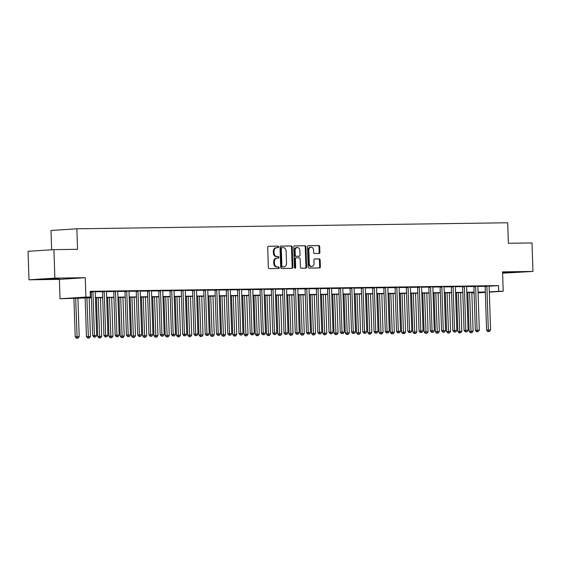 <?xml version="1.0" encoding="UTF-8"?>
<svg xmlns="http://www.w3.org/2000/svg" width="561" height="561" viewBox="0 0 561 561"><rect width="100%" height="100%" fill="white"/><g stroke="black" fill="none" stroke-linecap="round" stroke-linejoin="round"><path stroke-width="0.84" d="M278.572 246.917A0.785 0.617 86.3 0 0 277.926 246.146L268.537 246.272A1.122 0.884 86.3 0 0 267.688 247.408L268.354 267.541A1.122 0.884 86.3 0 0 269.28 268.649L278.67 268.516A0.785 0.617 86.3 0 0 278.614 266.952L277.4 266.966A3.583 2.826 86.3 0 1 274.455 263.425L274.399 261.749A3.583 2.826 86.3 0 1 276.994 258.137A3.583 2.826 86.3 0 1 277.106 258.13L278.326 258.109A0.785 0.617 86.3 0 0 278.27 256.545L277.057 256.566A3.583 2.826 86.3 0 1 274.112 253.025L274.056 251.342A3.583 2.826 86.3 0 1 276.65 247.731A3.583 2.826 86.3 0 1 276.762 247.724L277.976 247.71A0.785 0.617 86.3 0 0 278.572 246.917M277.464 247.717A0.785 0.617 86.3 0 0 277.225 246.188L268.319 246.314M278.151 268.523A0.785 0.617 86.3 0 0 277.919 266.994L277.4 266.966M277.807 258.116A0.785 0.617 86.3 0 0 277.569 256.594L277.057 256.566M502.593 272.8L516.976 272.148L502.586 272.457M59.312 278.445L44.971 279.098L59.312 278.445M319.041 253.46A1.122 0.884 86.3 0 0 319.889 252.324L319.7 246.679A1.122 0.884 86.3 0 0 318.774 245.571L308.347 245.718A1.122 0.884 86.3 0 0 307.505 246.847L308.171 266.98A1.122 0.884 86.3 0 0 309.09 268.088L319.518 267.941A1.122 0.884 86.3 0 0 320.366 266.812L320.142 259.988A1.122 0.884 86.3 0 0 319.216 258.88L314.756 258.944A1.122 0.884 86.3 0 0 313.908 260.08L314.02 263.46A2.994 2.363 86.3 0 1 311.853 266.482A2.994 2.363 86.3 0 1 309.293 263.53L308.852 250.269A2.994 2.363 86.3 0 1 311.025 247.247A2.994 2.363 86.3 0 1 313.585 250.206L313.655 252.415A1.122 0.884 86.3 0 0 314.574 253.523L319.041 253.46M489.15 286.208L498.512 285.605L498.701 291.299L503.203 291.236L489.325 292.141M53.919 249.638L54.866 278.13L28.997 279.806L28.05 251.314L53.919 249.638L77.551 249.308L76.871 228.797L507.691 222.766L508.371 243.278L532.003 242.948L532.95 271.44L502.565 271.861L503.203 291.236M28.997 279.806L59.382 279.378L85.251 277.702L54.866 278.13M85.251 277.702L85.896 297.078L90.398 297.014L79.907 297.695L91.415 297.533M498.512 285.605L90.209 291.313L90.398 297.014M292.211 247.064A1.122 0.884 86.3 0 0 291.292 245.956L280.865 246.104A1.122 0.884 86.3 0 0 280.016 247.233L280.689 267.366A1.122 0.884 86.3 0 0 281.608 268.474L292.036 268.326A1.122 0.884 86.3 0 0 292.884 267.197L292.211 247.064L291.517 247.106A1.122 0.884 86.3 0 0 290.591 245.999L280.647 246.139M294.609 245.907L305.037 245.767A1.122 0.884 86.3 0 1 305.955 246.868L306.622 267.008A1.122 0.884 86.3 0 1 305.78 268.137L301.313 268.2A1.122 0.884 86.3 0 1 300.394 267.092L300.121 258.93A1.122 0.884 86.3 0 0 299.202 257.822L296.243 257.864A1.122 0.884 86.3 0 0 295.395 258.993L295.675 267.492A0.785 0.617 86.3 0 1 294.441 267.513L293.761 247.043A1.122 0.884 86.3 0 1 294.609 245.907L294.539 245.914M502.607 273.179L532.95 271.44M90.223 291.846L91.191 291.832M95.237 291.776L102.446 291.678M106.492 291.622L113.701 291.517M117.747 291.461L124.956 291.362M129.002 291.306L136.211 291.201M140.257 291.145L147.466 291.047M151.512 290.991L158.721 290.893M162.767 290.836L169.976 290.731M174.022 290.675L181.231 290.577M185.277 290.521L192.486 290.416M196.532 290.36L203.734 290.261M207.787 290.205L214.989 290.1M219.035 290.044L226.244 289.946M230.291 289.89L237.499 289.785M241.546 289.728L248.754 289.63M252.801 289.574L260.009 289.476M264.056 289.413L271.265 289.315M275.311 289.259L282.52 289.16M286.566 289.104L293.775 288.999M297.821 288.943L305.03 288.845M309.076 288.789L316.278 288.684M320.331 288.627L327.533 288.529M331.579 288.473L338.788 288.368M342.834 288.312L350.043 288.214M354.089 288.158L361.298 288.052M365.344 287.996L372.553 287.898M376.599 287.842L383.808 287.744M387.854 287.681L395.063 287.583M399.109 287.527L406.318 287.428M410.364 287.372L417.573 287.267M421.62 287.211L428.821 287.113M432.875 287.057L440.076 286.952M444.123 286.895L451.332 286.797M455.378 286.741L462.587 286.636M466.633 286.58L473.842 286.482M477.888 286.426L485.097 286.327M90.216 291.573L91.106 291.559M90.216 291.545L95.3 291.489M106.555 291.327L102.361 291.404M117.81 291.173L113.61 291.243M129.065 291.012L124.865 291.089M140.32 290.857L136.12 290.928M151.575 290.703L147.375 290.773M162.83 290.542L158.63 290.612M174.085 290.388L169.885 290.458M185.34 290.226L181.14 290.296M196.595 290.072L192.395 290.142M207.843 289.911L203.65 289.988M219.099 289.757L214.905 289.827M230.354 289.595L226.153 289.672M241.609 289.441L237.408 289.511M252.864 289.287L248.663 289.357M264.119 289.125L259.918 289.195M275.374 288.971L271.173 289.041M286.629 288.81L282.428 288.88M297.884 288.656L293.684 288.726M309.139 288.494L304.939 288.571M320.387 288.34L316.194 288.41M331.642 288.179L327.449 288.256M342.897 288.024L338.697 288.095M354.152 287.863L349.952 287.94M365.407 287.709L361.207 287.779M376.662 287.555L372.462 287.625M387.917 287.393L383.717 287.463M399.173 287.239L394.972 287.309M410.428 287.078L406.227 287.148M421.683 286.923L417.482 286.994M432.938 286.762L428.737 286.839M444.186 286.608L439.992 286.678M455.441 286.447L451.24 286.524M466.696 286.292L462.495 286.362M477.951 286.131L473.75 286.208M489.206 285.977L485.006 286.047M76.871 228.797L51.002 230.473L51.647 249.785M474.087 292.961L472.832 292.982L474.087 292.898M472.818 292.442L472.832 292.982M91.422 297.779L60.027 298.754L85.896 297.078M59.382 279.378L60.027 298.754M485.328 292.4L478.091 292.87M489.318 291.909L498.701 291.299M95.412 297.477L102.67 297.372M106.667 297.316L113.925 297.218M117.922 297.162L125.173 297.057M129.177 297L136.428 296.902M140.432 296.846L147.683 296.748M151.687 296.692L158.938 296.587M162.942 296.531L170.193 296.432M174.198 296.376L181.448 296.271M185.453 296.215L192.704 296.117M196.701 296.061L203.959 295.956M207.956 295.899L215.214 295.801M219.211 295.745L226.469 295.64M230.466 295.584L237.717 295.486M241.721 295.43L248.972 295.324M252.976 295.268L260.227 295.17M264.231 295.114L271.482 295.016M275.486 294.96L282.737 294.855M286.741 294.798L293.992 294.7M297.996 294.644L305.247 294.539M309.251 294.483L316.502 294.385M320.499 294.329L327.757 294.223M331.754 294.167L339.012 294.069M343.009 294.013L350.26 293.908M354.264 293.852L361.515 293.754M365.52 293.698L372.77 293.592M376.775 293.543L384.026 293.438M388.03 293.382L395.281 293.284M399.285 293.228L406.536 293.123M410.54 293.066L417.791 292.968M421.795 292.912L429.046 292.807M433.043 292.751L440.301 292.653M444.298 292.597L451.556 292.491M455.553 292.435L462.804 292.337M466.808 292.281L474.059 292.176M478.063 292.12L485.314 292.022M478.077 292.639L483.323 292.302L478.07 292.372M474.073 292.428L466.815 292.526M462.818 292.583L455.56 292.688M451.563 292.744L444.312 292.842M440.308 292.898L433.057 293.003M429.053 293.059L421.802 293.158M417.798 293.214L410.547 293.319M406.543 293.375L399.292 293.473M395.288 293.529L388.037 293.634M384.033 293.691L376.782 293.789M372.777 293.845L365.527 293.95M361.529 293.999L354.272 294.104M350.274 294.16L343.016 294.259M339.019 294.315L331.761 294.42M327.764 294.476L320.513 294.574M316.509 294.63L309.258 294.735M305.254 294.791L298.003 294.89M293.999 294.946L286.748 295.051M282.744 295.107L275.493 295.205M271.489 295.261L264.238 295.367M260.234 295.423L252.983 295.521M248.986 295.577L241.728 295.675M237.731 295.731L230.473 295.836M226.476 295.892L219.218 295.991M215.221 296.047L207.97 296.152M203.966 296.208L196.715 296.306M192.711 296.362L185.46 296.467M181.455 296.524L174.205 296.622M170.2 296.678L162.949 296.783M158.945 296.839L151.694 296.937M147.69 296.993L140.439 297.099M136.435 297.148L129.184 297.253M125.187 297.309L117.929 297.407M113.932 297.463L106.674 297.568M102.677 297.625L95.426 297.723M276.538 247.745L276.061 247.773A3.583 2.826 86.3 0 0 275.949 247.78A3.583 2.826 86.3 0 0 273.354 251.391L274.056 251.342M276.356 256.608A3.583 2.826 86.3 0 1 273.41 253.067L273.354 251.391M276.882 258.144L276.412 258.172A3.583 2.826 86.3 0 0 276.293 258.179A3.583 2.826 86.3 0 0 273.698 261.791L274.399 261.749M276.699 267.015A3.583 2.826 86.3 0 1 273.754 263.474L273.698 261.791M291.559 268.333A1.122 0.884 86.3 0 0 292.183 267.239L291.517 247.106M281.888 247.653A0.785 0.617 86.3 0 0 281.299 248.446L281.881 266.117A0.785 0.617 86.3 0 0 282.527 266.896L283.81 266.875A3.583 2.826 86.3 0 0 283.922 266.875A3.583 2.826 86.3 0 0 286.517 263.256L286.117 251.174A3.583 2.826 86.3 0 0 283.172 247.639L281.888 247.653M281.839 247.66L281.187 247.703A0.785 0.617 86.3 0 0 280.598 248.495L281.299 248.446M283.333 266.91A3.583 2.826 86.3 0 1 283.221 266.917A3.583 2.826 86.3 0 1 283.109 266.924L281.825 266.938A0.785 0.617 86.3 0 1 281.18 266.166L280.598 248.495M294.385 245.949L305.037 245.767M305.296 268.144A1.122 0.884 86.3 0 0 305.927 267.05L305.254 246.917A1.122 0.884 86.3 0 0 304.335 245.809M296.173 257.864L295.542 257.906A1.122 0.884 86.3 0 0 294.693 259.035L294.981 267.541L295.675 267.492M294.749 268.172A0.785 0.617 86.3 0 0 294.981 267.541M299.84 250.451A2.994 2.363 86.3 0 0 297.281 247.499A2.994 2.363 86.3 0 0 295.114 250.522L295.268 255.192A1.122 0.884 86.3 0 0 296.187 256.293L299.153 256.251A1.122 0.884 86.3 0 0 299.995 255.122L299.84 250.451M297.281 247.499L296.587 247.541A2.994 2.363 86.3 0 0 294.413 250.564L295.114 250.522M298.522 256.293A1.122 0.884 86.3 0 1 298.452 256.3L295.493 256.342A1.122 0.884 86.3 0 1 294.567 255.234L294.413 250.564M311.025 247.247L310.324 247.296A2.994 2.363 86.3 0 0 308.157 250.318L308.852 250.269M311.853 266.482L311.152 266.524A2.994 2.363 86.3 0 1 308.592 263.572L308.157 250.318M319.041 267.948A1.122 0.884 86.3 0 0 319.665 266.861L319.44 260.038A1.122 0.884 86.3 0 0 318.522 258.93L314.539 258.986M318.557 253.467A1.122 0.884 86.3 0 0 319.188 252.373L318.999 246.721A1.122 0.884 86.3 0 0 318.08 245.62L308.129 245.76M73.912 298.08L75.202 336.796L79.199 336.649L77.916 297.968M75.665 298.003L77.145 338.185L76.45 338.234L78.049 338.178L77.145 338.185M79.199 336.649L78.049 338.178M76.45 338.234L75.202 336.796M92.979 292.015L91.233 292.127L92.677 335.66L94.423 335.548L92.979 292.015A1.143 0.898 86.3 0 0 92.902 291.587L92.853 291.447M94.627 337.056L95.524 337.042L94.627 337.056L94.423 335.548L96.674 335.513L95.23 291.979A1.143 0.898 86.3 0 1 95.286 291.559L95.321 291.411M91.233 292.127A1.143 0.898 86.3 0 0 91.155 291.706L91.078 291.489M92.677 335.66L93.925 337.098M95.524 337.042L96.674 335.513M85.167 297.87L86.45 336.635L90.454 336.495L89.171 297.814M86.92 297.842L88.4 338.031L87.705 338.073L89.304 338.017L88.4 338.031M90.454 336.495L89.304 338.017M87.705 338.073L86.45 336.635M96.422 297.709L97.705 336.481L101.709 336.334L100.426 297.653M98.175 297.688L99.655 337.869L98.953 337.918L100.559 337.862L99.655 337.869M101.709 336.334L100.559 337.862M98.953 337.918L97.705 336.481M107.677 297.554L108.96 336.32L112.957 336.179L111.674 297.498M109.43 297.526L110.91 337.715L110.208 337.757L111.807 337.701L110.91 337.715M112.957 336.179L111.807 337.701M110.208 337.757L108.96 336.32M104.234 291.853L102.488 291.972L103.932 335.499L105.678 335.387L104.234 291.853A1.143 0.898 86.3 0 0 104.157 291.432L104.108 291.285M105.882 336.895L106.779 336.88L105.882 336.895L105.678 335.387L107.929 335.359L106.485 291.825A1.143 0.898 86.3 0 1 106.541 291.397L106.576 291.257M102.488 291.972A1.143 0.898 86.3 0 0 102.411 291.545L102.333 291.327M103.932 335.499L105.18 336.944M106.779 336.88L107.929 335.359M115.489 291.699L113.743 291.811L115.187 335.345L116.933 335.233L115.489 291.699A1.143 0.898 86.3 0 0 115.412 291.278L115.363 291.131M117.137 336.74L118.034 336.726L117.137 336.74L116.933 335.233L119.184 335.197L117.74 291.671A1.143 0.898 86.3 0 1 117.789 291.243L117.831 291.096M113.743 291.811A1.143 0.898 86.3 0 0 113.666 291.39L113.588 291.173M115.187 335.345L116.436 336.782M118.034 336.726L119.184 335.197M126.744 291.545L124.998 291.657L126.442 335.19L128.189 335.071L126.744 291.545A1.143 0.898 86.3 0 0 126.667 291.117L126.618 290.977M128.392 336.579L129.289 336.565L128.392 336.579L128.189 335.071L130.44 335.043L128.995 291.51A1.143 0.898 86.3 0 1 129.044 291.082L129.086 290.942M124.998 291.657A1.143 0.898 86.3 0 0 124.921 291.229L124.844 291.012M126.442 335.19L127.691 336.628M129.289 336.565L130.44 335.043M118.932 297.393L120.215 336.165L124.212 336.018L122.929 297.337M120.678 297.372L122.165 337.561L121.464 337.603L123.062 337.547L122.165 337.561M124.212 336.018L123.062 337.547M121.464 337.603L120.215 336.165M137.999 291.383L136.253 291.496L137.697 335.029L139.444 334.917L137.999 291.383A1.143 0.898 86.3 0 0 137.922 290.963L137.866 290.815M139.64 336.425L140.545 336.411L139.64 336.425L139.444 334.917L141.695 334.882L140.25 291.355A1.143 0.898 86.3 0 1 140.299 290.928L140.341 290.78M136.253 291.496A1.143 0.898 86.3 0 0 136.169 291.075L136.099 290.857M137.697 335.029L138.946 336.467M140.545 336.411L141.695 334.882M130.187 297.239L131.47 336.011L135.467 335.864L134.184 297.183M131.933 297.211L133.42 337.399L132.719 337.449L134.317 337.385L133.42 337.399M135.467 335.864L134.317 337.385M132.719 337.449L131.47 336.011M141.442 297.085L142.725 335.85L146.723 335.702L145.439 297.028M143.188 297.057L144.675 337.245L143.974 337.287L145.572 337.231L144.675 337.245M146.723 335.702L145.572 337.231M143.974 337.287L142.725 335.85M152.69 296.923L153.98 335.695L157.978 335.548L156.694 296.867M154.443 296.902L155.93 337.084L155.229 337.133L156.828 337.07L155.93 337.084M157.978 335.548L156.828 337.07M155.229 337.133L153.98 335.695M163.945 296.769L165.236 335.534L169.233 335.394L167.949 296.713M165.698 296.741L167.185 336.93L166.484 336.972L168.083 336.916L167.185 336.93M169.233 335.394L168.083 336.916M166.484 336.972L165.236 335.534M175.2 296.608L176.491 335.38L180.488 335.233L179.204 296.552M176.953 296.587L178.433 336.768L177.739 336.817L179.338 336.761L178.433 336.768M180.488 335.233L179.338 336.761M177.739 336.817L176.491 335.38M149.254 291.229L147.508 291.341L148.953 334.875L150.699 334.756L149.254 291.229A1.143 0.898 86.3 0 0 149.177 290.801L149.121 290.661M150.895 336.263L151.8 336.249L150.895 336.263L150.699 334.756L152.95 334.728L151.505 291.194A1.143 0.898 86.3 0 1 151.554 290.766L151.596 290.626M147.508 291.341A1.143 0.898 86.3 0 0 147.424 290.914L147.347 290.696M148.953 334.875L150.201 336.312M151.8 336.249L152.95 334.728M160.509 291.068L158.763 291.18L160.201 334.714L161.954 334.601L160.509 291.068A1.143 0.898 86.3 0 0 160.432 290.647L160.376 290.5M162.15 336.109L163.055 336.095L162.15 336.109L161.954 334.601L164.205 334.573L162.76 291.04A1.143 0.898 86.3 0 1 162.809 290.612L162.851 290.465M158.763 291.18A1.143 0.898 86.3 0 0 158.679 290.759L158.602 290.542M160.201 334.714L161.456 336.151M163.055 336.095L164.205 334.573M171.764 290.914L170.011 291.026L171.456 334.559L173.209 334.447L171.764 290.914A1.143 0.898 86.3 0 0 171.68 290.486L171.631 290.346M173.405 335.948L174.31 335.941L173.405 335.948L173.209 334.447L175.46 334.412L174.015 290.879A1.143 0.898 86.3 0 1 174.064 290.451L174.106 290.31M170.011 291.026A1.143 0.898 86.3 0 0 169.934 290.598L169.857 290.388M171.456 334.559L172.704 335.997M174.31 335.941L175.46 334.412M183.019 290.752L181.266 290.871L182.711 334.398L184.464 334.286L183.019 290.752A1.143 0.898 86.3 0 0 182.935 290.332L182.886 290.184M184.66 335.794L185.558 335.78L184.66 335.794L184.464 334.286L186.715 334.258L185.27 290.724A1.143 0.898 86.3 0 1 185.319 290.296L185.361 290.149M181.266 290.871A1.143 0.898 86.3 0 0 181.189 290.444L181.112 290.226M182.711 334.398L183.959 335.836M185.558 335.78L186.715 334.258M194.274 290.598L192.521 290.71L193.966 334.244L195.712 334.132L194.274 290.598A1.143 0.898 86.3 0 0 194.19 290.17L194.141 290.03M195.915 335.632L196.813 335.625L195.915 335.632L195.712 334.132L197.963 334.097L196.518 290.563A1.143 0.898 86.3 0 1 196.574 290.142L196.616 289.995M192.521 290.71A1.143 0.898 86.3 0 0 192.444 290.289L192.367 290.072M193.966 334.244L195.214 335.681M196.813 335.625L197.963 334.097M186.455 296.453L187.746 335.219L191.743 335.078L190.46 296.397M188.208 296.425L189.688 336.614L188.994 336.656L190.593 336.6L189.688 336.614M191.743 335.078L190.593 336.6M188.994 336.656L187.746 335.219M205.522 290.437L203.776 290.556L205.221 334.083L206.967 333.97L205.522 290.437A1.143 0.898 86.3 0 0 205.445 290.016L205.396 289.869M207.17 335.478L208.068 335.464L207.17 335.478L206.967 333.97L209.218 333.942L207.773 290.409A1.143 0.898 86.3 0 1 207.829 289.981L207.872 289.834M203.776 290.556A1.143 0.898 86.3 0 0 203.699 290.128L203.622 289.911M205.221 334.083L206.469 335.52M208.068 335.464L209.218 333.942M197.71 296.292L198.994 335.064L202.998 334.917L201.715 296.236M199.464 296.271L200.943 336.453L200.249 336.502L201.848 336.446L200.943 336.453M202.998 334.917L201.848 336.446M200.249 336.502L198.994 335.064M216.777 290.282L215.031 290.395L216.476 333.928L218.222 333.816L216.777 290.282A1.143 0.898 86.3 0 0 216.7 289.855L216.651 289.714M218.425 335.324L219.323 335.31L218.425 335.324L218.222 333.816L220.473 333.781L219.028 290.247A1.143 0.898 86.3 0 1 219.085 289.827L219.12 289.679M215.031 290.395A1.143 0.898 86.3 0 0 214.954 289.974L214.877 289.757M216.476 333.928L217.724 335.366M219.323 335.31L220.473 333.781M208.965 296.138L210.249 334.903L214.253 334.763L212.97 296.082M210.719 296.11L212.198 336.298L211.497 336.341L213.103 336.284L212.198 336.298M214.253 334.763L213.103 336.284M211.497 336.341L210.249 334.903M228.032 290.128L226.286 290.24L227.731 333.774L229.477 333.655L228.032 290.128A1.143 0.898 86.3 0 0 227.955 289.7L227.906 289.56M229.68 335.162L230.578 335.148L229.68 335.162L229.477 333.655L231.728 333.627L230.283 290.093A1.143 0.898 86.3 0 1 230.333 289.665L230.375 289.525M226.286 290.24A1.143 0.898 86.3 0 0 226.209 289.813L226.132 289.595M227.731 333.774L228.979 335.212M230.578 335.148L231.728 333.627M220.221 295.977L221.504 334.749L225.501 334.601L224.225 295.92M221.974 295.956L223.453 336.144L222.752 336.186L224.351 336.13L223.453 336.144M225.501 334.601L224.351 336.13M222.752 336.186L221.504 334.749M239.288 289.967L237.541 290.079L238.986 333.613L240.732 333.5L239.288 289.967A1.143 0.898 86.3 0 0 239.21 289.546L239.161 289.399M240.935 335.008L241.833 334.994L240.935 335.008L240.732 333.5L242.983 333.465L241.539 289.939A1.143 0.898 86.3 0 1 241.588 289.511L241.63 289.364M237.541 290.079A1.143 0.898 86.3 0 0 237.464 289.658L237.387 289.441M238.986 333.613L240.234 335.05M241.833 334.994L242.983 333.465M231.476 295.822L232.759 334.587L236.756 334.447L235.473 295.766M233.222 295.794L234.708 335.983L234.007 336.032L235.606 335.969L234.708 335.983M236.756 334.447L235.606 335.969M234.007 336.032L232.759 334.587M250.543 289.813L248.796 289.925L250.241 333.458L251.987 333.339L250.543 289.813A1.143 0.898 86.3 0 0 250.465 289.385L250.409 289.245M252.184 334.847L253.088 334.833L252.184 334.847L251.987 333.339L254.238 333.311L252.794 289.778A1.143 0.898 86.3 0 1 252.843 289.35L252.885 289.21M248.796 289.925A1.143 0.898 86.3 0 0 248.712 289.497L248.642 289.28M250.241 333.458L251.489 334.896M253.088 334.833L254.238 333.311M242.731 295.661L244.014 334.433L248.011 334.286L246.728 295.605M244.477 295.64L245.963 335.829L245.262 335.871L246.861 335.815L245.963 335.829M248.011 334.286L246.861 335.815M245.262 335.871L244.014 334.433M261.798 289.651L260.052 289.764L261.496 333.297L263.242 333.185L261.798 289.651A1.143 0.898 86.3 0 0 261.721 289.231L261.664 289.083M263.439 334.693L264.343 334.679L263.439 334.693L263.242 333.185L265.493 333.157L264.049 289.623A1.143 0.898 86.3 0 1 264.098 289.195L264.14 289.048M260.052 289.764A1.143 0.898 86.3 0 0 259.967 289.343L259.89 289.125M261.496 333.297L262.744 334.735M264.343 334.679L265.493 333.157M253.986 295.507L255.269 334.279L259.266 334.132L257.983 295.451M255.732 295.486L257.219 335.667L256.517 335.716L258.116 335.653L257.219 335.667M259.266 334.132L258.116 335.653M256.517 335.716L255.269 334.279M265.234 295.352L266.524 334.118L270.521 333.97L269.238 295.296M266.987 295.324L268.474 335.513L267.772 335.555L269.371 335.499L268.474 335.513M270.521 333.97L269.371 335.499M267.772 335.555L266.524 334.118M276.489 295.191L277.779 333.963L281.776 333.816L280.493 295.135M278.242 295.17L279.729 335.352L279.027 335.401L280.626 335.338L279.729 335.352M281.776 333.816L280.626 335.338M279.027 335.401L277.779 333.963M287.744 295.037L289.034 333.802L293.031 333.662L291.748 294.981M289.497 295.009L290.977 335.197L290.282 335.24L291.881 335.183L290.977 335.197M293.031 333.662L291.881 335.183M290.282 335.24L289.034 333.802M298.999 294.876L300.289 333.648L304.286 333.5L303.003 294.82M300.752 294.855L302.232 335.036L301.538 335.085L303.136 335.029L302.232 335.036M304.286 333.5L303.136 335.029M301.538 335.085L300.289 333.648M310.254 294.721L311.537 333.486L315.541 333.346L314.258 294.665M312.007 294.693L313.487 334.882L312.793 334.924L314.391 334.868L313.487 334.882M315.541 333.346L314.391 334.868M312.793 334.924L311.537 333.486M321.509 294.56L322.792 333.332L326.797 333.185L325.513 294.504M323.262 294.539L324.742 334.721L324.041 334.77L325.646 334.714L324.742 334.721M326.797 333.185L325.646 334.714M324.041 334.77L322.792 333.332M332.764 294.406L334.047 333.171L338.052 333.031L336.768 294.35M334.517 294.378L335.997 334.566L335.296 334.608L336.895 334.552L335.997 334.566M338.052 333.031L336.895 334.552M335.296 334.608L334.047 333.171M344.019 294.245L345.303 333.017L349.3 332.869L348.016 294.188M345.765 294.223L347.252 334.412L346.551 334.454L348.15 334.398L347.252 334.412M349.3 332.869L348.15 334.398M346.551 334.454L345.303 333.017M355.274 294.09L356.558 332.862L360.555 332.715L359.271 294.034M357.02 294.062L358.507 334.251L357.806 334.3L359.405 334.237L358.507 334.251M360.555 332.715L359.405 334.237M357.806 334.3L356.558 332.862M366.529 293.936L367.813 332.701L371.81 332.554L370.526 293.88M368.275 293.908L369.762 334.097L369.061 334.139L370.66 334.083L369.762 334.097M371.81 332.554L370.66 334.083M369.061 334.139L367.813 332.701M377.777 293.775L379.068 332.547L383.065 332.4L381.782 293.719M379.531 293.754L381.017 333.935L380.316 333.984L381.915 333.921L381.017 333.935M383.065 332.4L381.915 333.921M380.316 333.984L379.068 332.547M389.032 293.62L390.323 332.385L394.32 332.245L393.037 293.564M390.786 293.592L392.272 333.781L391.571 333.823L393.17 333.767L392.272 333.781M394.32 332.245L393.17 333.767M391.571 333.823L390.323 332.385M400.288 293.459L401.578 332.231L405.575 332.084L404.292 293.403M402.041 293.438L403.52 333.62L402.826 333.669L404.425 333.613L403.52 333.62M405.575 332.084L404.425 333.613M402.826 333.669L401.578 332.231M411.543 293.305L412.833 332.07L416.83 331.93L415.547 293.249M413.296 293.277L414.775 333.465L414.081 333.507L415.68 333.451L414.775 333.465M416.83 331.93L415.68 333.451M414.081 333.507L412.833 332.07M422.798 293.144L424.088 331.916L428.085 331.768L426.802 293.087M424.551 293.123L426.03 333.304L425.336 333.353L426.935 333.297L426.03 333.304M428.085 331.768L426.935 333.297M425.336 333.353L424.088 331.916M434.053 292.989L435.336 331.754L439.34 331.614L438.057 292.933M435.806 292.961L437.285 333.15L436.584 333.192L438.19 333.136L437.285 333.15M439.34 331.614L438.19 333.136M436.584 333.192L435.336 331.754M445.308 292.828L446.591 331.6L450.595 331.453L449.312 292.772M447.061 292.807L448.541 332.996L447.839 333.038L449.438 332.982L448.541 332.996M450.595 331.453L449.438 332.982M447.839 333.038L446.591 331.6M273.053 289.497L271.307 289.609L272.751 333.143L274.497 333.031L273.053 289.497A1.143 0.898 86.3 0 0 272.976 289.069L272.919 288.929M274.694 334.531L275.598 334.524L274.694 334.531L274.497 333.031L276.748 332.996L275.304 289.462A1.143 0.898 86.3 0 1 275.353 289.034L275.395 288.894M271.307 289.609A1.143 0.898 86.3 0 0 271.222 289.181L271.145 288.964M272.751 333.143L273.999 334.58M275.598 334.524L276.748 332.996M284.308 289.336L282.555 289.448L283.999 332.982L285.752 332.869L284.308 289.336A1.143 0.898 86.3 0 0 284.224 288.915L284.175 288.768M285.949 334.377L286.853 334.363L285.949 334.377L285.752 332.869L288.003 332.841L286.559 289.308A1.143 0.898 86.3 0 1 286.608 288.88L286.65 288.733M282.555 289.448A1.143 0.898 86.3 0 0 282.478 289.027L282.4 288.81M283.999 332.982L285.247 334.419M286.853 334.363L288.003 332.841M295.563 289.181L293.81 289.294L295.254 332.827L297.007 332.715L295.563 289.181A1.143 0.898 86.3 0 0 295.479 288.754L295.43 288.613M297.204 334.216L298.101 334.209L297.204 334.216L297.007 332.715L299.258 332.68L297.814 289.146A1.143 0.898 86.3 0 1 297.863 288.726L297.905 288.578M293.81 289.294A1.143 0.898 86.3 0 0 293.733 288.866L293.655 288.656M295.254 332.827L296.503 334.265M298.101 334.209L299.258 332.68M306.818 289.02L305.065 289.139L306.509 332.666L308.255 332.554L306.818 289.02A1.143 0.898 86.3 0 0 306.734 288.599L306.685 288.452M308.459 334.061L309.356 334.047L308.459 334.061L308.255 332.554L310.506 332.526L309.069 288.992A1.143 0.898 86.3 0 1 309.118 288.564L309.16 288.417M305.065 289.139A1.143 0.898 86.3 0 0 304.988 288.712L304.911 288.494M306.509 332.666L307.758 334.104M309.356 334.047L310.506 332.526M318.066 288.866L316.32 288.978L317.764 332.512L319.511 332.4L318.066 288.866A1.143 0.898 86.3 0 0 317.989 288.438L317.94 288.298M319.714 333.907L320.612 333.893L319.714 333.907L319.511 332.4L321.762 332.364L320.317 288.831A1.143 0.898 86.3 0 1 320.373 288.41L320.415 288.263M316.32 288.978A1.143 0.898 86.3 0 0 316.243 288.557L316.166 288.34M317.764 332.512L319.013 333.949M320.612 333.893L321.762 332.364M329.321 288.705L327.575 288.824L329.019 332.35L330.766 332.238L329.321 288.705A1.143 0.898 86.3 0 0 329.244 288.284L329.195 288.137M330.969 333.746L331.867 333.732L330.969 333.746L330.766 332.238L333.017 332.21L331.572 288.677A1.143 0.898 86.3 0 1 331.628 288.249L331.663 288.109M327.575 288.824A1.143 0.898 86.3 0 0 327.498 288.396L327.421 288.179M329.019 332.35L330.268 333.795M331.867 333.732L333.017 332.21M340.576 288.55L338.83 288.663L340.275 332.196L342.021 332.084L340.576 288.55A1.143 0.898 86.3 0 0 340.499 288.123L340.45 287.982M342.224 333.592L343.122 333.578L342.224 333.592L342.021 332.084L344.272 332.049L342.827 288.522A1.143 0.898 86.3 0 1 342.876 288.095L342.918 287.947M338.83 288.663A1.143 0.898 86.3 0 0 338.753 288.242L338.676 288.024M340.275 332.196L341.523 333.634M343.122 333.578L344.272 332.049M351.831 288.396L350.085 288.508L351.53 332.042L353.276 331.923L351.831 288.396A1.143 0.898 86.3 0 0 351.754 287.968L351.705 287.828M353.479 333.43L354.377 333.416L353.479 333.43L353.276 331.923L355.527 331.895L354.082 288.361A1.143 0.898 86.3 0 1 354.131 287.933L354.173 287.793M350.085 288.508A1.143 0.898 86.3 0 0 350.008 288.081L349.931 287.863M351.53 332.042L352.778 333.479M354.377 333.416L355.527 331.895M363.086 288.235L361.34 288.347L362.785 331.881L364.531 331.768L363.086 288.235A1.143 0.898 86.3 0 0 363.009 287.814L362.96 287.667M364.734 333.276L365.632 333.262L364.734 333.276L364.531 331.768L366.782 331.733L365.337 288.207A1.143 0.898 86.3 0 1 365.386 287.779L365.428 287.632M361.34 288.347A1.143 0.898 86.3 0 0 361.263 287.926L361.186 287.709M362.785 331.881L364.033 333.318M365.632 333.262L366.782 331.733M374.341 288.081L372.595 288.193L374.04 331.726L375.786 331.607L374.341 288.081A1.143 0.898 86.3 0 0 374.264 287.653L374.208 287.512M375.982 333.115L376.887 333.101L375.982 333.115L375.786 331.607L378.037 331.579L376.592 288.045A1.143 0.898 86.3 0 1 376.641 287.618L376.683 287.477M372.595 288.193A1.143 0.898 86.3 0 0 372.511 287.765L372.441 287.548M374.04 331.726L375.288 333.164M376.887 333.101L378.037 331.579M385.596 287.919L383.85 288.031L385.295 331.565L387.041 331.453L385.596 287.919A1.143 0.898 86.3 0 0 385.519 287.498L385.463 287.351M387.237 332.961L388.142 332.946L387.237 332.961L387.041 331.453L389.292 331.425L387.847 287.891A1.143 0.898 86.3 0 1 387.896 287.463L387.939 287.316M383.85 288.031A1.143 0.898 86.3 0 0 383.766 287.611L383.689 287.393M385.295 331.565L386.543 333.003M388.142 332.946L389.292 331.425M396.851 287.765L395.105 287.877L396.543 331.411L398.296 331.299L396.851 287.765A1.143 0.898 86.3 0 0 396.767 287.337L396.718 287.197M398.492 332.799L399.397 332.792L398.492 332.799L398.296 331.299L400.547 331.263L399.102 287.73A1.143 0.898 86.3 0 1 399.152 287.302L399.194 287.162M395.105 287.877A1.143 0.898 86.3 0 0 395.021 287.449L394.944 287.239M396.543 331.411L397.798 332.848M399.397 332.792L400.547 331.263M408.106 287.604L406.353 287.723L407.798 331.249L409.551 331.137L408.106 287.604A1.143 0.898 86.3 0 0 408.022 287.183L407.973 287.036M409.747 332.645L410.652 332.631L409.747 332.645L409.551 331.137L411.802 331.109L410.357 287.576A1.143 0.898 86.3 0 1 410.407 287.148L410.449 287.001M406.353 287.723A1.143 0.898 86.3 0 0 406.276 287.295L406.199 287.078M407.798 331.249L409.046 332.687M410.652 332.631L411.802 331.109M419.362 287.449L417.608 287.562L419.053 331.095L420.799 330.983L419.362 287.449A1.143 0.898 86.3 0 0 419.277 287.022L419.228 286.881M421.002 332.484L421.9 332.477L421.002 332.484L420.799 330.983L423.05 330.948L421.613 287.414A1.143 0.898 86.3 0 1 421.662 286.994L421.704 286.846M417.608 287.562A1.143 0.898 86.3 0 0 417.531 287.141L417.454 286.923M419.053 331.095L420.301 332.533M421.9 332.477L423.05 330.948M430.61 287.288L428.863 287.407L430.308 330.934L432.054 330.822L430.61 287.288A1.143 0.898 86.3 0 0 430.532 286.867L430.483 286.72M432.258 332.329L433.155 332.315L432.258 332.329L432.054 330.822L434.305 330.794L432.861 287.26A1.143 0.898 86.3 0 1 432.917 286.832L432.959 286.685M428.863 287.407A1.143 0.898 86.3 0 0 428.786 286.98L428.709 286.762M430.308 330.934L431.556 332.371M433.155 332.315L434.305 330.794M441.865 287.134L440.119 287.246L441.563 330.78L443.309 330.667L441.865 287.134A1.143 0.898 86.3 0 0 441.788 286.706L441.738 286.566M443.513 332.175L444.41 332.161L443.513 332.175L443.309 330.667L445.56 330.632L444.116 287.099A1.143 0.898 86.3 0 1 444.172 286.678L444.207 286.531M440.119 287.246A1.143 0.898 86.3 0 0 440.041 286.825L439.964 286.608M441.563 330.78L442.811 332.217M444.41 332.161L445.56 330.632M453.12 286.98L451.374 287.092L452.818 330.625L454.564 330.506L453.12 286.98A1.143 0.898 86.3 0 0 453.043 286.552L452.993 286.405M454.768 332.014L455.665 332L454.768 332.014L454.564 330.506L456.815 330.478L455.371 286.944A1.143 0.898 86.3 0 1 455.427 286.517L455.462 286.376M451.374 287.092A1.143 0.898 86.3 0 0 451.296 286.664L451.219 286.447M452.818 330.625L454.066 332.063M455.665 332L456.815 330.478M464.375 286.818L462.629 286.93L464.073 330.464L465.819 330.352L464.375 286.818A1.143 0.898 86.3 0 0 464.298 286.398L464.249 286.25M466.023 331.86L466.92 331.846L466.023 331.86L465.819 330.352L468.07 330.317L466.626 286.79A1.143 0.898 86.3 0 1 466.675 286.362L466.717 286.215M462.629 286.93A1.143 0.898 86.3 0 0 462.552 286.51L462.474 286.292M464.073 330.464L465.321 331.902M466.92 331.846L468.07 330.317M456.563 292.674L457.846 331.439L461.843 331.299L460.56 292.618M458.309 292.646L459.796 332.834L459.094 332.883L460.693 332.82L459.796 332.834M461.843 331.299L460.693 332.82M459.094 332.883L457.846 331.439M475.63 286.664L473.884 286.776L475.328 330.31L477.074 330.191L475.63 286.664A1.143 0.898 86.3 0 0 475.553 286.236L475.504 286.096M477.278 331.698L478.175 331.684L477.278 331.698L477.074 330.191L479.325 330.163L477.881 286.629A1.143 0.898 86.3 0 1 477.93 286.201L477.972 286.061M473.884 286.776A1.143 0.898 86.3 0 0 473.807 286.348L473.729 286.131M475.328 330.31L476.577 331.747M478.175 331.684L479.325 330.163M467.818 292.512L469.101 331.285L473.098 331.137L471.815 292.456M469.564 292.491L471.051 332.68L470.349 332.722L471.948 332.666L471.051 332.68M473.098 331.137L471.948 332.666M470.349 332.722L469.101 331.285M486.885 286.503L485.139 286.615L486.583 330.149L488.329 330.036L486.885 286.503A1.143 0.898 86.3 0 0 486.808 286.082L486.752 285.935M488.526 331.544L489.43 331.53L488.526 331.544L488.329 330.036L490.58 330.001L489.136 286.475A1.143 0.898 86.3 0 1 489.185 286.047L489.227 285.9M485.139 286.615A1.143 0.898 86.3 0 0 485.055 286.194L484.985 285.977M486.583 330.149L487.832 331.586M489.43 331.53L490.58 330.001M277.225 246.188L277.926 246.146M277.919 266.994L278.614 266.952M277.569 256.594L278.27 256.545M273.41 253.067L274.112 253.025M273.754 263.474L274.455 263.425M292.183 267.239L292.884 267.197M290.591 245.999L291.292 245.956M281.18 266.166L281.881 266.117M281.825 266.938L282.527 266.896M283.109 266.924L283.81 266.875M305.254 246.917L305.955 246.868M305.927 267.05L306.622 267.008M294.693 259.035L295.395 258.993M294.567 255.234L295.268 255.192M295.493 256.342L296.187 256.293M298.452 256.3L299.153 256.251M308.592 263.572L309.293 263.53M318.522 258.93L319.216 258.88M319.44 260.038L320.142 259.988M319.665 266.861L320.366 266.812M318.08 245.62L318.774 245.571M318.999 246.721L319.7 246.679M319.188 252.373L319.889 252.324M92.902 291.587L91.155 291.706M104.157 291.432L102.411 291.545M115.412 291.278L113.666 291.39M126.667 291.117L124.921 291.229M137.922 290.963L136.169 291.075M149.177 290.801L147.424 290.914M160.432 290.647L158.679 290.759M171.68 290.486L169.934 290.598M182.935 290.332L181.189 290.444M194.19 290.17L192.444 290.289M205.445 290.016L203.699 290.128M216.7 289.855L214.954 289.974M227.955 289.7L226.209 289.813M239.21 289.546L237.464 289.658M250.465 289.385L248.712 289.497M261.721 289.231L259.967 289.343M272.976 289.069L271.222 289.181M284.224 288.915L282.478 289.027M295.479 288.754L293.733 288.866M306.734 288.599L304.988 288.712M317.989 288.438L316.243 288.557M329.244 288.284L327.498 288.396M340.499 288.123L338.753 288.242M351.754 287.968L350.008 288.081M363.009 287.814L361.263 287.926M374.264 287.653L372.511 287.765M385.519 287.498L383.766 287.611M396.767 287.337L395.021 287.449M408.022 287.183L406.276 287.295M419.277 287.022L417.531 287.141M430.532 286.867L428.786 286.98M441.788 286.706L440.041 286.825M453.043 286.552L451.296 286.664M464.298 286.398L462.552 286.51M475.553 286.236L473.807 286.348M486.808 286.082L485.055 286.194M275.949 247.78L276.65 247.731M276.293 258.179L276.994 258.137M281.166 247.703L281.86 247.653M283.221 266.917L283.922 266.875M295.507 257.906L296.208 257.864M298.487 256.3L299.188 256.251"/></g></svg>
